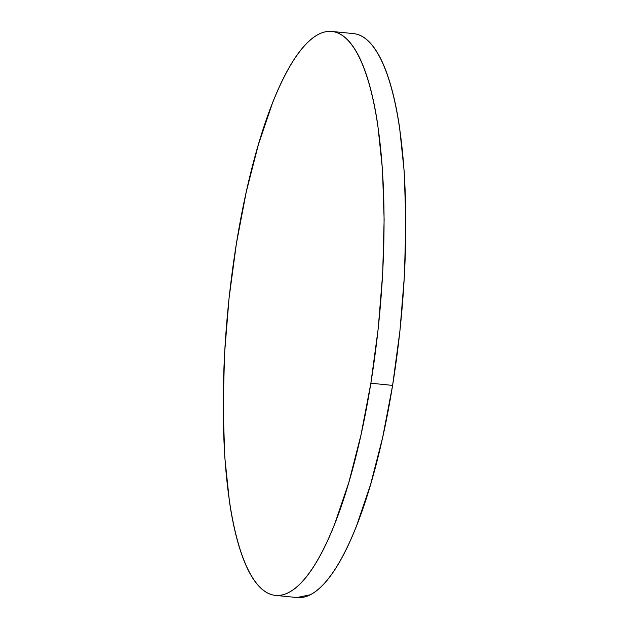 <?xml version="1.0" encoding="UTF-8"?>
<svg xmlns="http://www.w3.org/2000/svg" width="629" height="629" viewBox="0 0 629 629"><rect width="100%" height="100%" fill="white"/><g stroke="black" fill="none" stroke-linecap="round" stroke-linejoin="round"><path stroke-width="0.94" d="M370.866 383.218A283.372 75.747 95.7 0 1 275.353 595.372A283.372 75.747 95.7 0 1 236.394 243.604A283.372 75.747 95.7 0 1 331.908 31.45A283.372 75.747 95.7 0 1 370.866 383.218L392.606 385.396L370.866 383.218L360.936 435.189L348.812 482.482L334.942 523.281C330.076 535.656 325.051 546.57 319.878 556.012C314.697 565.463 309.468 573.263 304.184 579.419C298.901 585.583 293.657 589.978 288.467 592.604C283.278 595.238 278.23 596.056 273.34 595.065C268.441 594.067 263.787 591.284 259.368 586.7C254.957 582.116 250.869 575.826 247.103 567.83C243.337 559.834 239.979 550.281 237.007 539.179C234.043 528.077 231.535 515.638 229.475 501.856L224.789 457.291L223.138 407.199L224.577 353.498L229.05 298.264L236.394 243.604L246.324 191.633L258.456 144.332L272.318 103.541C277.192 91.166 282.209 80.253 287.39 70.81C292.564 61.359 297.8 53.559 303.084 47.395C308.367 41.239 313.604 36.844 318.793 34.21C323.99 31.584 329.03 30.758 333.928 31.757C338.827 32.747 343.481 35.538 347.892 40.122C352.311 44.706 356.399 50.996 360.158 58.992C363.924 66.989 367.289 76.541 370.253 87.643C373.225 98.745 375.733 111.184 377.785 124.967L382.471 169.531L384.13 219.623L382.684 273.324L378.21 328.558L370.866 383.218M275.353 595.372L297.092 597.55A283.372 75.747 -84.3 0 0 392.606 385.396A283.372 75.747 -84.3 0 0 353.647 33.628L331.908 31.45M355.66 33.935C360.559 34.933 365.213 37.716 369.632 42.3C374.043 46.884 378.131 53.174 381.897 61.17C385.663 69.166 389.021 78.719 391.993 89.821C394.957 100.923 397.465 113.362 399.525 127.144L404.211 171.709L405.862 221.801L404.423 275.502L399.95 330.736L392.606 385.396L382.676 437.367L370.544 484.668L356.682 525.459C351.808 537.834 346.791 548.747 341.61 558.19C336.436 567.641 331.2 575.441 325.916 581.605C320.633 587.761 315.396 592.156 310.207 594.79L296.935 597.534"/></g></svg>
